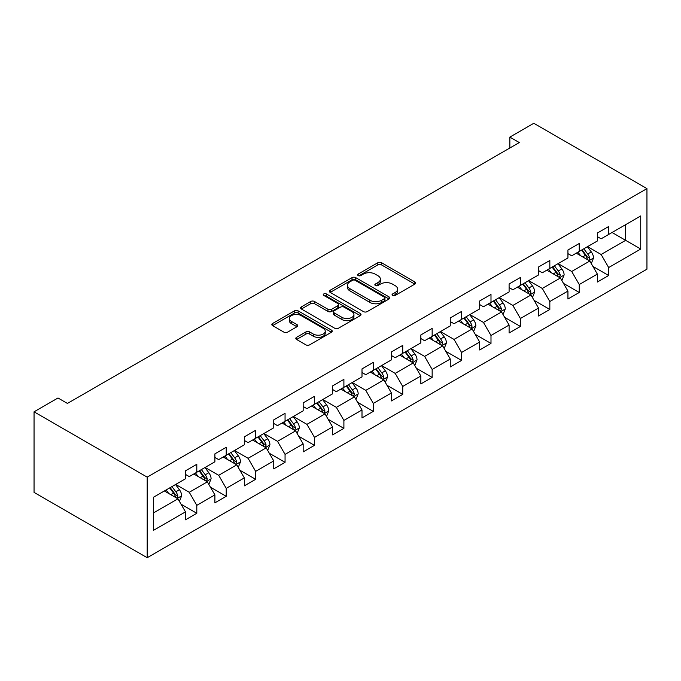 <?xml version="1.0" encoding="UTF-8"?>
<svg xmlns="http://www.w3.org/2000/svg" width="681" height="681" viewBox="0 0 681 681"><rect width="100%" height="100%" fill="white"/><g stroke="black" fill="none" stroke-linecap="round" stroke-linejoin="round"><path stroke-width="1.02" d="M392.605 295.452A1.83 1.056 0 0 0 395.193 295.452L414.865 284.096A2.622 1.515 0 0 0 415.631 283.032A2.622 1.515 0 0 0 414.865 281.96L381.539 262.73A2.622 1.515 0 0 0 377.836 262.73L358.172 274.077A1.83 1.056 0 0 0 357.636 274.826A1.83 1.056 0 0 0 358.172 275.575A1.83 1.056 0 0 0 360.76 275.575L363.305 274.111A8.376 4.835 0 0 1 375.154 274.111L377.929 275.711A8.376 4.835 0 0 1 380.39 279.133A8.376 4.835 0 0 1 377.929 282.547L375.384 284.02A1.83 1.056 0 0 0 374.848 284.769A1.83 1.056 0 0 0 375.384 285.518A1.83 1.056 0 0 0 377.981 285.518L380.526 284.045A8.376 4.835 0 0 1 392.375 284.045L395.15 285.654A8.376 4.835 0 0 1 397.602 289.067A8.376 4.835 0 0 1 395.15 292.49L392.605 293.962A1.83 1.056 0 0 0 392.069 294.711A1.83 1.056 0 0 0 392.605 295.452L392.605 293.962M296.575 337.325A2.622 1.515 0 0 0 295.809 338.389A2.622 1.515 0 0 0 296.575 339.461L305.922 344.858A2.622 1.515 0 0 0 309.625 344.858L331.468 332.243A2.622 1.515 0 0 0 332.234 331.179A2.622 1.515 0 0 0 331.468 330.106L298.15 310.868A2.622 1.515 0 0 0 294.447 310.868L272.604 323.484A2.622 1.515 0 0 0 271.838 324.548A2.622 1.515 0 0 0 272.604 325.62L283.9 332.141A2.622 1.515 0 0 0 287.603 332.141L296.95 326.744A2.622 1.515 0 0 0 297.716 325.671A2.622 1.515 0 0 0 296.95 324.607L291.349 321.372A7.006 4.043 0 0 1 289.297 318.512A7.006 4.043 0 0 1 293.622 314.775A7.006 4.043 0 0 1 301.249 315.652L323.186 328.319A7.006 4.043 0 0 1 325.237 331.179A7.006 4.043 0 0 1 320.913 334.916A7.006 4.043 0 0 1 313.286 334.039L309.625 331.928A2.622 1.515 0 0 0 305.922 331.928L296.575 337.325L296.575 339.461M646.95 188.611L533.802 123.287L509.848 137.111L519.28 142.559L67.428 403.433L58.004 397.985L34.05 411.818L147.198 477.143L646.95 188.611L646.95 269.182L147.198 557.713L147.198 477.143M363.492 311.617A2.622 1.515 0 0 0 367.195 311.617L389.038 299.01A2.622 1.515 0 0 0 389.804 297.938A2.622 1.515 0 0 0 389.038 296.873L355.72 277.635A2.622 1.515 0 0 0 352.017 277.635L330.174 290.242A2.622 1.515 0 0 0 329.408 291.315A2.622 1.515 0 0 0 330.174 292.379L363.492 311.617M324.522 295.852A1.83 1.056 0 0 1 326.378 296.107L326.378 293.937L360.258 313.49A2.622 1.515 0 0 1 361.024 314.562A2.622 1.515 0 0 1 360.258 315.626L338.414 328.242A2.622 1.515 0 0 1 334.711 328.242L301.394 309.004L301.394 306.867A2.622 1.515 0 0 0 300.627 307.931A2.622 1.515 0 0 0 301.394 309.004M301.394 306.867L310.74 301.47A2.622 1.515 0 0 1 314.443 301.47L327.953 309.268A2.622 1.515 0 0 0 331.656 309.268L337.853 305.692A2.622 1.515 0 0 0 338.627 304.62A2.622 1.515 0 0 0 337.853 303.547L323.79 295.426A1.83 1.056 0 0 1 323.254 294.677A1.83 1.056 0 0 1 324.386 293.707A1.83 1.056 0 0 1 326.378 293.937M181.052 504.195L196.8 513.287L196.8 505.345L214.907 494.891L214.907 502.842L226.22 496.304L226.22 488.354L244.326 477.909L244.326 485.851L255.639 479.322L255.639 471.371L273.745 460.918L273.745 468.868L285.058 462.339L285.058 454.389L303.164 443.935L303.164 451.886L314.477 445.348L314.477 437.398L332.583 426.953L332.583 434.895L343.896 428.366L343.896 420.415L362.003 409.962L362.003 417.913L373.316 411.384L373.316 403.433L391.422 392.98L391.422 400.93L402.735 394.393L402.735 386.45L420.841 375.997L420.841 383.939L432.154 377.41L432.154 369.46L450.26 359.006L450.26 366.957L461.573 360.428L461.573 352.477L479.679 342.024L479.679 349.974L490.992 343.437L490.992 335.495L509.099 325.041L509.099 332.992L520.412 326.454L520.412 318.504L538.518 308.05L538.518 316.001L549.831 309.472L549.831 301.521L567.937 291.068L567.937 299.019L579.25 292.481L579.25 284.539L597.356 274.085L597.356 282.036L608.669 275.499L608.669 267.548L640.727 249.042L640.727 215.945L625.643 224.653L625.643 240.333L640.727 249.042M196.8 513.287L185.487 519.824L185.487 511.874L153.421 530.38L153.421 497.283L185.487 478.777L185.487 470.826L196.8 464.297L196.8 472.239L214.907 461.786L214.907 453.844L226.22 447.306L226.22 455.257L244.326 444.804L244.326 436.853L255.639 430.324L255.639 438.275L273.745 427.821L273.745 419.871L285.058 413.341L285.058 421.284L303.164 410.839L303.164 402.888L314.477 396.351L314.477 404.301L332.583 393.848L332.583 385.906L343.896 379.368L343.896 387.319L362.003 376.865L362.003 368.915L373.316 362.386L373.316 370.336L391.422 359.883L391.422 351.932L402.735 345.403L402.735 353.345L420.841 342.892L420.841 334.95L432.154 328.412L432.154 336.363L450.26 325.91L450.26 317.959L461.573 311.43L461.573 319.38L479.679 308.927L479.679 300.976L490.992 294.447L490.992 302.39L509.099 291.936L509.099 283.994L520.412 277.456L520.412 285.407L538.518 274.954L538.518 267.003L549.831 260.474L549.831 268.425L567.937 257.971L567.937 250.021L579.25 243.492L579.25 251.434L597.356 240.989L597.356 233.038L608.669 226.501L608.669 234.451L640.727 215.945M193.779 473.985L207.356 481.825L189.258 492.278L175.681 484.438M185.487 474.419L189.258 476.598L196.8 472.239M189.258 492.278L196.8 505.345M207.356 481.825L214.907 494.891M223.198 457.002L236.775 464.842L218.678 475.295L205.1 467.455M214.907 457.436L218.678 459.615L226.22 455.257M218.678 475.295L226.22 488.354M236.775 464.842L244.326 477.909M252.617 440.011L266.194 447.851L248.097 458.304L234.519 450.464M244.326 440.454L248.097 442.624L255.639 438.275M248.097 458.304L255.639 471.371M266.194 447.851L273.745 460.918M282.036 423.029L295.614 430.869L277.516 441.322L263.939 433.482M273.745 423.463L277.516 425.642L285.058 421.284M277.516 441.322L285.058 454.389M295.614 430.869L303.164 443.935M311.455 406.046L325.033 413.886L306.935 424.34L293.358 416.5M303.164 406.48L306.935 408.66L314.477 404.301M306.935 424.34L314.477 437.398M325.033 413.886L332.583 426.953M340.875 389.064L354.452 396.895L336.354 407.349L322.777 399.509M332.583 389.498L336.354 391.669L343.896 387.319M336.354 407.349L343.896 420.415M354.452 396.895L362.003 409.962M370.294 372.073L383.871 379.913L365.774 390.366L352.196 382.526M362.003 372.507L365.774 374.686L373.316 370.336M365.774 390.366L373.316 403.433M383.871 379.913L391.422 392.98M399.713 355.09L413.29 362.93L395.193 373.384L381.615 365.544M391.422 355.525L395.193 357.704L402.735 353.345M395.193 373.384L402.735 386.45M413.29 362.93L420.841 375.997M429.132 338.108L442.71 345.948L424.612 356.393L411.035 348.553M420.841 338.542L424.612 340.721L432.154 336.363M424.612 356.393L432.154 369.46M442.71 345.948L450.26 359.006M458.551 321.117L472.129 328.957L454.031 339.41L440.454 331.57M450.26 321.551L454.031 323.73L461.573 319.38M454.031 339.41L461.573 352.477M472.129 328.957L479.679 342.024M487.971 304.135L501.548 311.975L483.45 322.428L469.873 314.588M479.679 304.569L483.45 306.748L490.992 302.39M483.45 322.428L490.992 335.495M501.548 311.975L509.099 325.041M517.39 287.152L530.967 294.992L512.87 305.446L499.292 297.606M509.099 287.586L512.87 289.765L520.412 285.407M512.87 305.446L520.412 318.504M530.967 294.992L538.518 308.05M546.809 270.161L560.386 278.001L542.289 288.455L528.711 280.615M538.518 270.604L542.289 272.775L549.831 268.425M542.289 288.455L549.831 301.521M560.386 278.001L567.937 291.068M576.228 253.179L589.806 261.019L571.708 271.472L558.131 263.632M567.937 253.613L571.708 255.792L579.25 251.434M571.708 271.472L579.25 284.539M589.806 261.019L597.356 274.085M612.066 232.493L625.643 240.333L601.127 254.49L587.55 246.65M597.356 236.63L601.127 238.81L608.669 234.451M601.127 254.49L608.669 267.548M34.05 411.818L34.05 492.389L147.198 557.713M509.848 137.111L509.848 147.998M153.421 512.963L177.937 498.807L164.359 490.967M177.937 498.807L185.487 511.874M592.921 266.407L608.669 275.499M563.502 283.39L579.25 292.481M534.083 300.381L549.831 309.472M504.664 317.363L520.412 326.454M475.244 334.345L490.992 343.437M445.825 351.336L461.573 360.428M416.406 368.319L432.154 377.41M386.987 385.301L402.735 394.393M357.568 402.292L373.316 411.384M328.148 419.275L343.896 428.366M298.729 436.257L314.477 445.348M269.31 453.248L285.058 462.339M239.891 470.23L255.639 479.322M210.472 487.213L226.22 496.304M393.337 295.716L395.15 294.669A8.376 4.835 0 0 0 397.602 291.247L397.602 289.067M380.39 279.133L380.39 281.313A8.376 4.835 0 0 1 377.929 284.726L376.116 285.773M414.823 284.122L381.539 264.9A2.622 1.515 0 0 0 377.836 264.9L358.904 275.839M389.004 299.027L355.72 279.814A2.622 1.515 0 0 0 352.017 279.814L330.208 292.404M384.407 298.687A1.83 1.056 0 0 0 384.952 297.938A1.83 1.056 0 0 0 384.407 297.188L355.167 280.308A1.83 1.056 0 0 0 352.571 280.308L349.889 281.857A8.376 4.835 0 0 0 347.438 285.279A8.376 4.835 0 0 0 349.889 288.693L369.877 300.236A8.376 4.835 0 0 0 381.726 300.236L384.407 298.687L384.407 300.866A1.83 1.056 0 0 0 384.952 300.117L384.952 297.938M347.438 285.279L347.438 287.45A8.376 4.835 0 0 0 349.889 290.872L349.889 288.693M384.407 300.866L381.726 302.415A8.376 4.835 0 0 1 369.877 302.415L349.889 290.872M301.428 309.021L310.74 303.641L310.74 301.47M338.627 304.62L338.627 306.799A2.622 1.515 0 0 1 337.853 307.863L331.656 311.447A2.622 1.515 0 0 1 327.953 311.447L314.443 303.641A2.622 1.515 0 0 0 310.74 303.641M326.378 296.107L360.223 315.644M341.973 317.363A7.006 4.043 0 0 0 349.608 318.24A7.006 4.043 0 0 0 353.933 314.503A7.006 4.043 0 0 0 351.881 311.643L344.152 307.182A2.622 1.515 0 0 0 340.449 307.182L334.243 310.766A2.622 1.515 0 0 0 333.477 311.83A2.622 1.515 0 0 0 334.243 312.902L341.973 317.363L341.973 319.542A7.006 4.043 0 0 0 349.608 320.419A7.006 4.043 0 0 0 353.933 316.682L353.933 314.503M333.477 311.83L333.477 314.009A2.622 1.515 0 0 0 334.243 315.082L334.243 312.902M341.973 319.542L334.243 315.082M325.237 331.179L325.237 333.358A7.006 4.043 0 0 1 320.913 337.086A7.006 4.043 0 0 1 313.286 336.21L309.625 334.099A2.622 1.515 0 0 0 305.922 334.099L296.61 339.478M289.297 318.512L289.297 320.691A7.006 4.043 0 0 0 291.349 323.552L291.349 321.372M296.916 326.761L291.349 323.552M331.434 332.268L298.15 313.047A2.622 1.515 0 0 0 294.447 313.047L272.638 325.637M591.295 263.598L593.543 257.946A7.065 4.077 -120 0 0 591.287 251.927L587.397 246.735M580.612 255.707L577.965 252.174M588.716 260.389L589.729 258.252A7.065 4.077 -120 0 0 587.703 253.996L583.813 248.803M582.042 249.825L586.358 255.588A3.601 2.077 60 0 1 587.013 256.686L589.729 258.252M581.548 250.106L585.439 255.307A7.065 4.077 60 0 1 587.465 259.555M561.876 280.581L564.123 274.937A7.065 4.077 -120 0 0 561.868 268.918L557.977 263.717M551.193 272.689L548.545 269.165M559.297 277.371L560.31 275.235A7.065 4.077 -120 0 0 558.284 270.987L554.394 265.786M552.623 266.807L556.939 272.57A3.601 2.077 60 0 1 557.594 273.668L560.31 275.235M552.129 267.097L556.019 272.289A7.065 4.077 60 0 1 558.045 276.537M532.457 297.571L534.704 291.919A7.065 4.077 -120 0 0 532.448 285.901L528.558 280.708M521.774 289.68L519.126 286.148M529.878 294.354L530.891 292.217A7.065 4.077 -120 0 0 528.865 287.969L524.974 282.777M523.204 283.798L527.52 289.561A3.601 2.077 60 0 1 528.175 290.651L530.891 292.217M522.71 284.079L526.6 289.272A7.065 4.077 60 0 1 528.626 293.528M503.038 314.554L505.285 308.902A7.065 4.077 -120 0 0 503.029 302.883L499.139 297.691M492.354 306.663L489.707 303.13M500.458 311.345L501.471 309.208A7.065 4.077 -120 0 0 499.445 304.952L495.555 299.759M493.785 300.781L498.1 306.544A3.601 2.077 60 0 1 498.756 307.642L501.471 309.208M493.291 301.062L497.181 306.263A7.065 4.077 60 0 1 499.207 310.51M473.618 331.536L475.866 325.884A7.065 4.077 -120 0 0 473.61 319.874L469.72 314.673M462.935 323.645L460.288 320.121M471.039 328.327L472.052 326.19A7.065 4.077 -120 0 0 470.026 321.943L466.136 316.742M464.365 317.763L468.681 323.526A3.601 2.077 60 0 1 469.337 324.624L472.052 326.19M463.872 318.053L467.762 323.245A7.065 4.077 60 0 1 469.788 327.493M444.199 348.527L446.447 342.875A7.065 4.077 -120 0 0 444.191 336.857L440.301 331.656M433.516 340.636L430.869 337.104M441.62 345.31L442.633 343.173A7.065 4.077 -120 0 0 440.607 338.925L436.717 333.724M434.946 334.754L439.262 340.517A3.601 2.077 60 0 1 439.917 341.607L442.633 343.173M434.452 335.035L438.343 340.228A7.065 4.077 60 0 1 440.369 344.484M414.78 365.51L417.027 359.857A7.065 4.077 -120 0 0 414.772 353.839L410.881 348.646M404.097 357.619L401.45 354.086M412.201 362.301L413.214 360.164A7.065 4.077 -120 0 0 411.188 355.908L407.298 350.715M405.527 351.736L409.843 357.499A3.601 2.077 60 0 1 410.498 358.589L413.214 360.164M405.033 352.017L408.923 357.219A7.065 4.077 60 0 1 410.949 361.466M385.361 382.492L387.608 376.84A7.065 4.077 -120 0 0 385.352 370.822L381.462 365.629M374.678 374.601L372.03 371.077M382.782 379.283L383.795 377.146A7.065 4.077 -120 0 0 381.769 372.89L377.878 367.697M376.108 368.719L380.424 374.482A3.601 2.077 60 0 1 381.079 375.58L383.795 377.146M375.614 369.008L379.504 374.201A7.065 4.077 60 0 1 381.53 378.449M355.942 399.483L358.189 393.831A7.065 4.077 -120 0 0 355.933 387.812L352.043 382.611M345.258 391.584L342.611 388.059M353.362 396.265L354.375 394.129A7.065 4.077 -120 0 0 352.349 389.881L348.459 384.68M346.689 385.701L351.004 391.473A3.601 2.077 60 0 1 351.66 392.562L354.375 394.129M346.195 385.991L350.085 391.183A7.065 4.077 60 0 1 352.111 395.44M326.522 416.466L328.77 410.813A7.065 4.077 -120 0 0 326.514 404.795L322.624 399.602M315.839 408.574L313.192 405.042M323.943 413.256L324.956 411.111A7.065 4.077 -120 0 0 322.93 406.863L319.04 401.671M317.269 402.692L321.585 408.455A3.601 2.077 60 0 1 322.241 409.545L324.956 411.111M316.776 402.973L320.666 408.174A7.065 4.077 60 0 1 322.692 412.422M297.103 433.448L299.351 427.796A7.065 4.077 -120 0 0 297.095 421.777L293.205 416.585M286.42 425.557L283.773 422.024M294.524 430.239L295.537 428.102A7.065 4.077 -120 0 0 293.511 423.846L289.621 418.653M287.85 419.675L292.166 425.438A3.601 2.077 60 0 1 292.821 426.536L295.537 428.102M287.356 419.956L291.247 425.157A7.065 4.077 60 0 1 293.273 429.405M267.684 450.439L269.931 444.787A7.065 4.077 -120 0 0 267.676 438.768L263.785 433.567M257.001 442.539L254.353 439.015M265.105 447.221L266.118 445.085A7.065 4.077 -120 0 0 264.092 440.837L260.202 435.636M258.431 436.657L262.747 442.429A3.601 2.077 60 0 1 263.402 443.518L266.118 445.085M257.937 436.947L261.827 442.139A7.065 4.077 60 0 1 263.853 446.395M238.265 467.421L240.512 461.769A7.065 4.077 -120 0 0 238.256 455.751L234.366 450.558M227.582 459.53L224.934 455.998M235.686 464.204L236.699 462.067A7.065 4.077 -120 0 0 234.673 457.819L230.782 452.627M229.012 453.648L233.328 459.411A3.601 2.077 60 0 1 233.983 460.501L236.699 462.067M228.518 453.929L232.408 459.122A7.065 4.077 60 0 1 234.434 463.378M208.846 484.404L211.093 478.752A7.065 4.077 -120 0 0 208.837 472.733L204.947 467.541M198.162 476.513L195.515 472.98M206.266 481.195L207.279 479.058A7.065 4.077 -120 0 0 205.253 474.802L201.363 469.609M199.593 470.631L203.908 476.394A3.601 2.077 60 0 1 204.564 477.492L207.279 479.058M199.099 470.911L202.989 476.113A7.065 4.077 60 0 1 205.015 480.36M179.426 501.386L181.674 495.742A7.065 4.077 -120 0 0 179.418 489.724L175.528 484.523M168.743 493.495L166.096 489.971M176.847 498.177L177.86 496.04A7.065 4.077 -120 0 0 175.834 491.793L171.944 486.592M170.173 487.613L174.489 493.376A3.601 2.077 60 0 1 175.145 494.474L177.86 496.04M169.68 487.902L173.57 493.095A7.065 4.077 60 0 1 175.596 497.343M395.15 294.669L395.15 292.49M375.384 285.518L375.384 284.02M377.929 284.726L377.929 282.547M358.172 275.575L358.172 274.077M377.836 264.9L377.836 262.73M381.539 264.9L381.539 262.73M414.865 284.096L414.865 281.96M330.174 292.379L330.174 290.242M352.017 279.814L352.017 277.635M355.72 279.814L355.72 277.635M389.038 299.01L389.038 296.873M369.877 302.415L369.877 300.236M381.726 302.415L381.726 300.236M314.443 303.641L314.443 301.47M327.953 311.447L327.953 309.268M331.656 311.447L331.656 309.268M337.853 307.863L337.853 305.692M360.258 315.626L360.258 313.49M305.922 334.099L305.922 331.928M309.625 334.099L309.625 331.928M313.286 336.21L313.286 334.039M296.95 326.744L296.95 324.607M272.604 325.62L272.604 323.484M294.447 313.047L294.447 310.868M298.15 313.047L298.15 310.868M331.468 332.243L331.468 330.106M589.108 260.619L593.491 258.082M587.703 253.996L591.287 251.927M582.681 256.899L585.439 255.307M559.688 277.601L564.072 275.073M558.284 270.987L561.868 268.918M553.261 273.89L556.019 272.289M530.269 294.584L534.653 292.055M528.865 287.969L532.448 285.901M523.842 290.872L526.6 289.272M500.85 311.575L505.234 309.038M499.445 304.952L503.029 302.883M494.423 307.855L497.181 306.263M471.431 328.557L475.815 326.029M470.026 321.943L473.61 319.874M465.004 324.837L467.762 323.245M442.012 345.539L446.395 343.011M440.607 338.925L444.191 336.857M435.585 341.828L438.343 340.228M412.592 362.53L416.976 359.994M411.188 355.908L414.772 353.839M406.165 358.81L408.923 357.219M383.173 379.513L387.557 376.976M381.769 372.89L385.352 370.822M376.746 375.793L379.504 374.201M353.754 396.495L358.138 393.967M352.349 389.881L355.933 387.812M347.327 392.784L350.085 391.183M324.335 413.478L328.719 410.949M322.93 406.863L326.514 404.795M317.908 409.766L320.666 408.174M294.916 430.469L299.3 427.932M293.511 423.846L297.095 421.777M288.489 426.749L291.247 425.157M265.496 447.451L269.88 444.923M264.092 440.837L267.676 438.768M259.069 443.74L261.827 442.139M236.077 464.433L240.461 461.905M234.673 457.819L238.256 455.751M229.65 460.722L232.408 459.122M206.658 481.424L211.042 478.888M205.253 474.802L208.837 472.733M200.231 477.704L202.989 476.113M177.239 498.407L181.623 495.879M175.834 491.793L179.418 489.724M170.812 494.695L173.57 493.095"/></g></svg>
